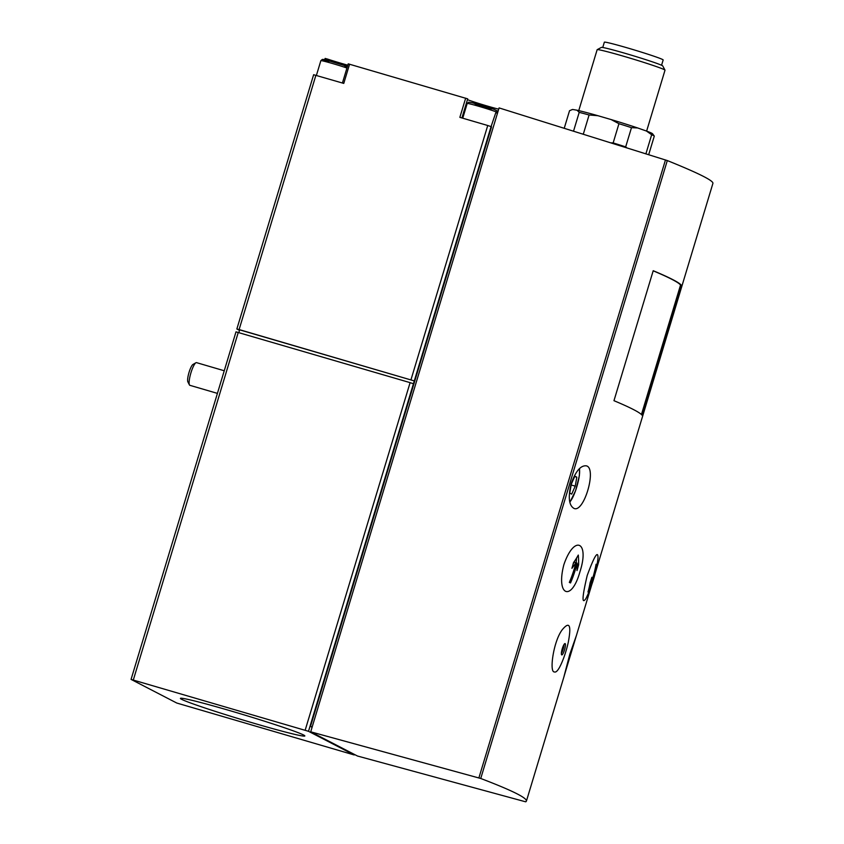 <?xml version="1.0" encoding="UTF-8"?>
<svg xmlns="http://www.w3.org/2000/svg" width="844" height="844" viewBox="0 0 844 844"><rect width="100%" height="100%" fill="white"/><g stroke="black" fill="none" stroke-linecap="round" stroke-linejoin="round"><path stroke-width="1.27" d="M131.126 679.431L176.765 703.031L354.195 754.958L308.503 731.305L131.126 679.431M554.297 671.919C556.618 672.974 559.72 668.406 563.592 658.214A126.674 126.674 0 0 0 568.276 642.337C571.504 625.341 569.563 621.047 562.473 629.466C553.506 640.585 549.127 672.267 554.297 671.919M564.541 649.817A5.908 1.245 -73.7 0 1 561.756 654.902A5.908 1.245 -73.7 0 1 562.22 648.878A5.908 1.245 -73.7 0 1 565.069 643.561A5.908 1.245 -73.7 0 1 564.541 649.817M642.136 415.259A472.651 19.022 -163.2 0 0 613.968 400.689L653.214 270.713A472.651 19.022 -163.2 0 1 681.382 285.283L642.136 415.259M598.016 558.116C598.09 550.024 594.492 555.806 587.213 575.45C582.107 597.172 581.695 604.853 585.979 598.47A127.613 127.613 0 0 0 598.016 558.116M563.887 564.647C555.742 595.526 571.377 602.489 579.933 571.821C589.861 541.363 574.184 534.4 563.887 564.647M310.708 731.822L357.466 756.013L524.472 801.494L525.812 801.8L526.413 801.104C527.057 797.886 511.833 790.343 480.742 778.484L310.708 731.822L499.078 107.916L667.298 160.56C698.21 173.041 713.423 180.627 712.927 183.338L595.125 573.53M571.198 483.58C575.65 471.268 580.64 465.35 586.158 465.825C597.225 467.439 584.185 512.983 574.068 508.457C568.898 505.556 567.938 497.264 571.198 483.58M569.827 654.153L576.452 635.353L564.003 676.477L569.827 654.153M327.335 60.325L327.694 59.133L325.13 58.426L324.782 59.702M327.694 59.133A20.087 0.812 -163.2 0 0 347.802 65.188M467.46 98.79L348.213 63.849L342.421 83.007M467.449 99.666A20.087 0.812 -163.2 0 0 498.688 109.182M646.536 131.073L651.663 134.745A44.31 1.783 -163.2 0 1 654.3 136.106L652.549 133.742A41.947 1.688 -163.2 0 0 646.536 131.073L637.631 127.95A41.947 1.688 -163.2 0 0 611.119 119.563L597.953 115.712A41.947 1.688 -163.2 0 0 577.011 110.216L572.749 109.488A41.947 1.688 -163.2 0 0 572.359 109.53L569.531 110.722L564.235 128.288M637.631 127.95L631.481 127.666A44.31 1.783 -163.2 0 0 618.947 123.699L611.119 119.563M572.749 109.488L571.399 109.878M597.953 115.712L589.101 114.974A44.31 1.783 -163.2 0 0 579.206 112.368L577.011 110.216M631.481 127.666L625.678 146.877A44.31 1.783 -163.2 0 0 613.155 142.921L618.947 123.699M654.3 136.106L648.688 154.695M651.663 134.745L645.903 153.819M579.206 112.368L573.519 131.189M589.101 114.974L583.299 134.185A44.31 1.783 -163.2 0 0 581.759 133.763M625.678 146.877L626.892 147.879M610.771 142.836L613.155 142.921M646.62 131.105L665.009 70.2A35.448 1.424 -163.2 0 0 664.998 70.136A35.448 1.424 -163.2 0 0 631.491 58.584A35.448 1.424 -163.2 0 0 597.183 49.659A35.448 1.424 -163.2 0 0 597.141 49.712L578.752 110.617M661.569 65.252L663.162 59.956A30.722 1.234 -163.2 0 0 634.108 49.891A30.722 1.234 -163.2 0 0 604.346 42.2L602.743 47.496M664.998 70.136L662.751 65.948A32.083 1.287 -163.2 0 0 632.42 55.493A32.083 1.287 -163.2 0 0 601.382 47.412L597.183 49.659M313.694 74.736L343.772 83.408L349.574 64.186M315.899 75.253L239.116 329.561L414.288 380.918L239.685 329.856L238.863 332.568M465.666 98.147L459.864 117.358L487.737 125.503L410.954 379.821M239.116 329.561L236.858 329.002L239.517 330.394M497.475 113.212L495.787 112.716L491.071 126.611L413.433 383.746L410.1 382.648L305.169 730.197M410.1 382.648L236.056 331.871M491.071 126.611L487.737 125.503M255.025 723.582A64.988 2.616 -163.2 0 0 304.842 735.957A64.988 2.616 -163.2 0 0 243.388 714.668A64.988 2.616 -163.2 0 0 180.416 698.389A64.988 2.616 -163.2 0 0 255.025 723.582M491.514 126.843L310.486 726.452L312.08 727.275M312.185 726.948L310.486 726.452M571.325 484.129L569.742 493.118L571.694 494.12L575.228 486.155L576.811 477.166L574.859 476.164L571.325 484.129M224.251 370.759L196.504 362.635A11.816 2.49 106.3 0 0 195.913 362.762L192.949 364.471A9.273 1.962 106.3 0 0 189.045 372.373A9.273 1.962 106.3 0 0 187.864 381.857L189.436 384.906A11.816 2.49 106.3 0 0 189.879 385.318L217.414 393.378M195.913 362.762A11.816 2.49 106.3 0 0 190.934 372.816A11.816 2.49 106.3 0 0 189.436 384.906M574.69 476.543L576.811 477.166M571.177 484.962L575.228 486.155M578.288 555.057A127.602 91.753 29.2 0 1 578.604 564.879A127.56 124.585 117.4 0 1 577.001 570.565A127.581 91.743 -150.8 0 0 577.169 563.148A127.191 124.216 117.4 0 1 570.523 582.951A126.79 5.106 -163.2 0 0 569.331 582.423A126.769 123.815 -62.6 0 0 575.988 562.621A126.748 83.925 -174.7 0 1 571.915 568.307A125.788 122.855 -62.6 0 0 573.509 562.621A126.189 83.556 5.3 0 0 578.288 555.057M596.508 564.53A126.769 123.815 117.4 0 1 591.095 584.681A126.737 83.925 5.3 0 0 593.627 578.551A125.788 122.855 117.4 0 1 591.802 584.175A126.178 83.545 -174.7 0 1 587.973 592.013A127.602 91.753 -150.8 0 0 590.051 582.887A127.56 124.585 -62.6 0 0 591.866 577.275A127.581 91.743 29.2 0 1 590.684 584.386A127.191 124.216 -62.6 0 0 596.096 564.225A126.8 5.106 16.8 0 1 596.508 564.53L596.064 564.404M576.157 562.853L576.61 557.979M577.191 564.467L578.604 564.879M573.139 564.014L574.205 562.104L575.988 562.621M575.946 562.79L577.169 563.148M589.808 584.312L591.095 584.681M589.84 584.143L590.684 584.386M589.323 586.759L590.568 584.533M561.376 653.478A5.908 1.245 106.3 0 0 563.064 649.384A5.908 1.245 106.3 0 0 563.982 644.552M641.451 414.531L680.549 285.04A472.651 19.022 -163.2 0 0 653.182 270.808M680.549 285.04L681.382 285.283M667.298 160.56L480.742 778.484M491.102 109.319L475.14 104.508M344.763 66.528A14.475 0.58 -163.2 0 0 347.211 67.172M346.947 68.026A16.247 0.654 -163.2 0 0 330.247 62.867A16.247 0.654 -163.2 0 0 320.857 60.662L322.376 59.386L326.269 60.061L347.433 66.433A14.475 0.58 -163.2 0 0 326.723 60.177A14.475 0.58 -163.2 0 0 328.801 61.707M238.272 332.388L133.331 679.947M413.433 383.746L308.503 731.305M354.301 754.367L354.132 754.916M665.473 159.938L478.896 777.915M497.696 112.474A16.247 0.654 -163.2 0 0 480.679 106.85A16.247 0.654 -163.2 0 0 467.196 103.453L462.744 118.202M569.774 501.969A18.315 3.861 106.3 0 0 577.106 485.806A18.315 3.861 106.3 0 0 579.311 468.747M591.728 584.786L576.452 635.363M564.267 675.727L526.413 801.104M313.641 74.694L236.858 329.002M236.003 331.829L131.073 679.388M354.353 754.399L354.195 754.958M461.921 117.96L467.703 98.832M324.74 59.692L325.13 58.426M320.857 60.662L316.405 75.401M498.055 111.302L494.088 109.34L472.608 102.852L468.705 102.177L467.196 103.453M569.848 502.317L575.587 490.723L579.385 475.594L579.585 468.473"/></g></svg>
